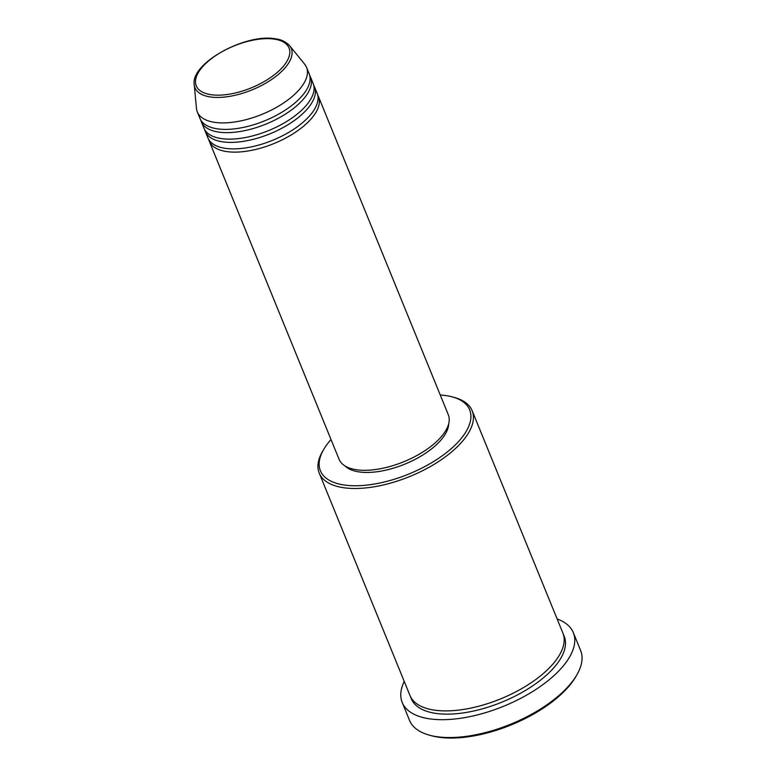 <?xml version="1.0" encoding="UTF-8"?>
<svg xmlns="http://www.w3.org/2000/svg" width="776" height="776" viewBox="0 0 776 776"><rect width="100%" height="100%" fill="white"/><g stroke="black" fill="none" stroke-linecap="round" stroke-linejoin="round"><path stroke-width="1.16" d="M317.685 94.992A58.986 26.685 157.8 0 1 318.461 96.563A58.986 26.685 157.8 0 1 290.913 135.111A58.986 26.685 157.8 0 1 226.592 151.562A58.986 26.685 157.8 0 1 209.239 141.145A58.986 26.685 157.8 0 1 208.696 139.467M313.708 85.253A58.986 26.685 157.8 0 1 314.484 86.825L317.142 93.324A58.986 26.685 157.8 0 1 289.584 131.862A58.986 26.685 157.8 0 1 225.263 148.323A58.986 26.685 157.8 0 1 207.919 137.895L205.262 131.396A58.986 26.685 157.8 0 1 204.719 129.728M314.484 86.825A58.986 26.685 157.8 0 1 286.936 125.373A58.986 26.685 157.8 0 1 222.615 141.824A58.986 26.685 157.8 0 1 205.262 131.396M309.731 75.514A58.986 26.685 157.8 0 1 310.516 77.086L313.165 83.585A58.986 26.685 157.8 0 1 285.607 122.123A58.986 26.685 157.8 0 1 221.296 138.574A58.986 26.685 157.8 0 1 203.942 128.156L201.294 121.657A58.986 26.685 157.8 0 1 200.741 119.989M310.516 77.086A58.986 26.685 157.8 0 1 282.959 115.634A58.986 26.685 157.8 0 1 218.638 132.085A58.986 26.685 157.8 0 1 201.294 121.657M289.632 45.687L304.658 64.195A58.986 26.685 157.8 0 1 306.539 67.347L309.188 73.836A58.986 26.685 157.8 0 1 281.639 112.384A58.986 26.685 157.8 0 1 217.319 128.835A58.986 26.685 157.8 0 1 199.965 118.418L197.317 111.919A58.986 26.685 157.8 0 1 196.454 108.359L194.233 84.613A52.002 23.523 157.8 0 0 210.296 96.951A52.002 23.523 157.8 0 0 269.854 80.665A52.002 23.523 157.8 0 0 289.632 45.687C285.665 41.632 280.873 39.343 275.247 38.8C245.662 33.242 190.459 63.176 194.233 84.613M331.022 439.555A80.607 36.472 -22.2 0 0 323.718 449.401A80.607 36.472 -22.2 0 0 344.108 484.99A80.607 36.472 -22.2 0 0 448.13 451.292A80.607 36.472 -22.2 0 0 452.35 396.905A80.607 36.472 -22.2 0 0 445.948 395.585A80.607 36.472 -22.2 0 0 440.244 394.984M452.35 396.905L454.416 397.477A82.576 37.364 157.8 0 1 472.147 410.708A82.576 37.364 157.8 0 1 433.571 464.669A82.576 37.364 157.8 0 1 343.525 487.706A82.576 37.364 157.8 0 1 319.237 473.108A82.576 37.364 157.8 0 1 322.641 451.244L323.718 449.401M576.801 674.965L575.724 676.817A90.443 40.915 157.8 0 1 438.595 737.2A90.443 40.915 157.8 0 1 431.407 735.706L429.351 735.144A92.412 41.807 -22.2 0 0 436.684 736.667A92.412 41.807 -22.2 0 0 576.801 674.965A92.412 41.807 -22.2 0 0 580.623 650.501L573.328 632.644A92.412 41.807 157.8 0 1 530.173 693.036A92.412 41.807 157.8 0 1 429.4 718.809A92.412 41.807 157.8 0 1 402.22 702.474A92.412 41.807 157.8 0 1 404.228 681.386M472.147 410.708L562.901 633.109A82.576 37.364 157.8 0 1 524.333 687.08A82.576 37.364 157.8 0 1 434.288 710.108A82.576 37.364 157.8 0 1 409.99 695.519L319.237 473.108M318.461 96.563L448.315 414.753A58.986 26.685 157.8 0 1 420.757 453.3A58.986 26.685 157.8 0 1 356.446 469.752A58.986 26.685 157.8 0 1 339.093 459.324L209.239 141.145M448.703 423.677A57.017 25.792 157.8 0 1 416.586 458.606A57.017 25.792 157.8 0 1 359.007 471.905A57.017 25.792 157.8 0 1 345.048 465.978M557.139 618.986A92.412 41.807 157.8 0 1 573.328 632.644M306.539 67.347A58.986 26.685 157.8 0 1 278.982 105.895A58.986 26.685 157.8 0 1 214.671 122.346A58.986 26.685 157.8 0 1 197.317 111.919M402.22 702.474L409.505 720.332A92.412 41.807 -22.2 0 0 429.351 735.144M211.004 94.691A50.1 22.669 -22.2 0 0 277.633 72.081A50.1 22.669 -22.2 0 0 274.297 39.12A50.1 22.669 -22.2 0 0 207.677 61.731A50.1 22.669 -22.2 0 0 211.004 94.691M563.483 634.768A82.576 37.364 157.8 0 1 527.243 689.36A82.576 37.364 157.8 0 1 435.608 713.357A82.576 37.364 157.8 0 1 410.737 697.1"/></g></svg>
